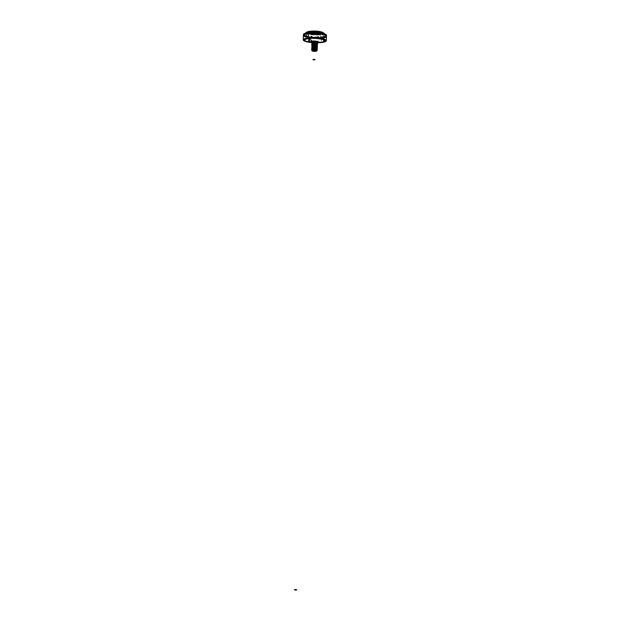 <?xml version="1.0" encoding="UTF-8"?>
<svg xmlns="http://www.w3.org/2000/svg" width="621" height="621" viewBox="0 0 621 621"><rect width="100%" height="100%" fill="white"/><g stroke="black" fill="none" stroke-linecap="round" stroke-linejoin="round"><path stroke-width="0.47" stroke-dasharray="3.1 2.33" d="M316.865 42.833L316.469 42.849L316.865 42.81M314.218 32.176L313.784 32.711L315.856 32.719L315.841 33.115L313.589 32.789L314.218 32.176L316.462 32.89L315.841 33.115L316.656 32.509L313.776 32.773L316.477 32.494L314.218 32.176L313.644 32.727L313.884 32.176L316.291 32.276L314.218 32.176M314.21 32.408L313.589 32.641L314.249 32.913L316.469 32.727L314.21 32.408M307.069 32.54L307.03 33.379L306.238 33.41L306.828 33.433L306.852 32.766L306.394 33.099L306.844 33.27L306.867 32.758L307.046 33.355L306.852 32.766L306.394 33.099A11.155 2.321 2 0 1 308.606 32.75L308.583 33.418A11.155 2.321 2 0 1 320.133 33.658A11.155 2.321 2 0 1 326.079 35.925A11.155 2.321 2 0 1 321.282 37.664L321.305 36.996A11.155 2.321 -178 0 0 323.51 36.655L323.51 36.732A11.155 2.321 -178 0 0 324.115 36.585L324.115 36.507A11.155 2.321 -178 0 0 326.072 35.405L326.072 35.482A11.155 2.321 -178 0 0 326.095 35.343A11.155 2.321 -178 0 0 326.095 35.273L326.095 35.195A11.155 2.321 -178 0 0 324.387 33.953L324.387 34.031A11.155 2.321 -178 0 0 323.813 33.845L323.82 33.759A11.155 2.321 -178 0 0 319.101 32.859L319.101 32.936A11.155 2.321 -178 0 0 318.154 32.835L318.154 32.758A11.155 2.321 -178 0 0 312.223 32.533L312.223 32.61A11.155 2.321 -178 0 0 311.268 32.641L311.268 32.556A11.155 2.321 -178 0 0 308.606 32.75A11.155 2.321 2 0 1 311.268 32.556L312.208 32.463L311.268 32.641A11.155 2.321 -178 0 1 312.223 32.61L312.223 32.533A11.155 2.321 2 0 1 318.154 32.758L318.154 32.835A11.155 2.321 -178 0 1 319.101 32.936L317.936 32.975L319.101 32.859A11.155 2.321 2 0 1 323.82 33.759L323.362 33.387L323.223 34.039L324.387 34.031A11.155 2.321 -178 0 0 323.813 33.845L323.362 33.387L323.13 33.969L323.161 33.154M323.13 33.969L324.387 33.953A11.155 2.321 2 0 1 325.683 34.605A11.155 2.321 2 0 1 326.095 35.195L325.047 34.442L326.072 35.405A11.155 2.321 2 0 1 324.115 36.507L322.99 35.599L323.51 36.655A11.155 2.321 2 0 1 321.305 36.996L319.862 34.497A8.492 1.77 -178 0 0 323.199 32.672L319.699 34.341L323.184 33.208M323.215 33.13L321.562 31.966M319.613 34.869A8.081 1.684 2 0 1 311.237 34.698A8.081 1.684 2 0 1 306.929 33.053A8.081 1.684 2 0 1 310.407 31.795L310.422 31.244A8.081 1.684 -178 0 0 306.953 32.494A8.081 1.684 -178 0 0 311.253 34.139A8.081 1.684 -178 0 0 319.629 34.318L319.613 34.869L321.802 34.473L322.959 33.899L322.904 33.239L317.222 31.787L309.778 31.873L306.929 33.092L308.854 34.217L312.798 34.877L318.938 34.931L319.613 34.869L319.629 34.318A8.081 1.684 -178 0 0 323.106 33.06A8.081 1.684 -178 0 0 318.798 31.415A8.081 1.684 -178 0 0 310.422 31.244L310.407 31.795A8.081 1.684 2 0 1 318.783 31.966A8.081 1.684 2 0 1 323.083 33.612A8.081 1.684 2 0 1 319.613 34.869M304.492 33.891L304.888 34.574L304.919 33.674L304.492 33.891M304.895 33.728L303.832 34.349A11.155 2.321 2 0 1 304.267 33.86A11.155 2.321 2 0 1 305.788 33.247L306.254 32.905L305.788 33.247A11.155 2.321 -178 0 0 303.832 34.349L303.832 34.427A11.155 2.321 -178 0 0 303.809 34.636L304.701 33.914L304.375 34.66L304.888 34.574L303.832 34.427A11.155 2.321 -178 0 0 303.809 34.566A11.155 2.321 -178 0 0 303.809 34.636L304.399 34.147L304.375 34.66L303.809 34.559L304.919 33.674L304.888 34.574M312.41 32.222L312.386 32.727L312.41 32.222M306.238 33.41L305.788 33.324L306.238 33.41M307.03 33.332L306.394 33.177A11.155 2.321 -178 0 0 305.788 33.324L305.788 33.324A11.155 2.321 -178 0 1 306.394 33.177L306.394 33.099A11.155 2.321 -178 0 1 308.606 32.75A11.186 2.329 -178 0 0 304.018 34.993A11.186 2.329 -178 0 0 321.321 37.004L321.305 37.027A11.155 2.321 2 0 1 304.042 35.024A11.155 2.321 2 0 1 308.598 32.781L308.598 32.781A11.155 2.321 -178 0 0 303.809 34.52A11.155 2.321 -178 0 0 309.747 36.786A11.155 2.321 -178 0 0 321.305 37.027L321.274 37.865A11.155 2.321 2 0 1 309.716 37.625A11.155 2.321 2 0 1 303.778 35.358A11.155 2.321 2 0 1 308.575 33.619L308.598 32.781L308.575 33.619A11.155 2.321 2 0 1 320.125 33.86A11.155 2.321 2 0 1 326.072 36.134A11.155 2.321 2 0 1 321.274 37.865L321.305 37.027A11.155 2.321 -178 0 0 326.103 35.296L325.055 34.434L326.072 35.482L325.52 34.955L325.024 35.358L326.072 35.482A11.155 2.321 -178 0 0 326.095 35.273A11.155 2.321 -178 0 0 320.157 33.029A11.155 2.321 -178 0 0 308.598 32.781A11.155 2.321 2 0 1 321.181 33.185A11.155 2.321 2 0 1 325.823 35.785A11.155 2.321 2 0 1 321.305 37.027L321.321 37.004A11.186 2.329 -178 0 0 325.862 35.754A11.186 2.329 -178 0 0 321.204 33.154A11.186 2.329 -178 0 0 308.583 32.75L320.056 32.975L324.139 33.852L326.134 35.211L325.357 36.08L322.19 36.895L311.889 37.019L306.432 36.103L304.026 35.001L303.809 34.318L305.004 33.48L308.583 32.75L308.583 33.418A11.155 2.321 2 0 0 303.785 35.149A11.155 2.321 2 0 0 309.724 37.423A11.155 2.321 2 0 0 321.282 37.664L321.305 36.996A11.155 2.321 2 0 1 318.643 37.19L317.882 36.165L317.494 37.151L318.472 37.151L318.488 36.647L317.68 37.299A11.155 2.321 -178 0 0 318.635 37.276L317.882 36.165L317.68 37.221A11.155 2.321 2 0 1 311.75 36.996L311.664 35.933L310.803 36.973L311.012 36.36L310.989 36.864L311.936 36.965L311.959 36.46L311.959 36.95L310.803 36.973A11.155 2.321 -178 0 0 311.75 37.074L311.664 35.933L310.81 36.895A11.155 2.321 2 0 1 306.091 35.987L306.712 34.978L305.516 35.878L305.998 35.319L305.982 35.824L306.766 35.94L306.572 35.506L306.758 35.956L305.516 35.878A11.155 2.321 -178 0 0 306.083 36.065L306.712 34.978L305.516 35.801A11.155 2.321 2 0 1 303.809 34.559A11.155 2.321 -178 0 0 305.516 35.801L305.516 35.878A11.155 2.321 -178 0 0 306.083 36.065L306.091 35.987A11.155 2.321 -178 0 0 310.81 36.895L310.803 36.973A11.155 2.321 -178 0 0 311.75 37.074L311.75 36.996A11.155 2.321 -178 0 0 317.68 37.221L317.68 37.299A11.155 2.321 -178 0 0 318.635 37.276L318.643 37.19A11.155 2.321 -178 0 0 321.305 36.996L319.862 34.497L311.292 34.341L306.883 32.106A8.492 1.77 -178 0 0 306.557 32.711A8.492 1.77 -178 0 0 311.346 34.349A8.492 1.77 -178 0 0 319.862 34.497L323.192 33.192L321.267 31.881M323.075 36.134L323.51 36.732L323.075 36.134L322.858 36.554L323.665 36.499L323.681 35.987L322.99 35.599L323.075 36.134M322.897 35.676L322.866 36.569L323.51 36.732A11.155 2.321 -178 0 0 324.115 36.585L322.858 36.546M324.115 36.507L323.681 35.987L324.115 36.507M319.473 34.823L310.764 34.566L307.822 33.744L307.201 32.936L311.882 31.725L319.248 32.098L322.842 33.565L321.981 34.31L319.473 34.823M311.043 31.151L309.724 31.298M309.134 31.392L306.859 32.37L308.784 33.674L313.566 34.411L319.699 34.341C316.78 34.784 312.976 34.512 308.295 33.526C306.223 32.253 306.914 31.485 310.36 31.221M316.485 31.143L314.086 31.05M319.629 34.318L311.346 34.155L307.969 33.363L306.976 32.377L311.098 31.174L318.713 31.399L321.662 32.044L323.106 33.022L322.214 33.79L319.629 34.318M306.766 35.94L306.79 35.063M311.983 36.375L311.967 36.934M317.494 37.151L317.517 36.585M325.016 35.335L325.055 34.481M310.446 31.329L310.43 31.694A8.042 1.677 2 0 1 318.767 31.865A8.042 1.677 2 0 1 323.044 33.503A8.042 1.677 2 0 1 319.59 34.753L319.605 34.388A8.042 1.677 -178 0 0 323.06 33.138A8.042 1.677 -178 0 0 318.775 31.5A8.042 1.677 -178 0 0 310.446 31.329L307.869 31.857L306.991 32.618L310.679 34.124L318.224 34.504L321.779 33.992L323.036 33.262L322.043 32.276L319.373 31.593L310.446 31.329A8.042 1.677 -178 0 0 306.991 32.579A8.042 1.677 -178 0 0 311.268 34.217A8.042 1.677 -178 0 0 319.605 34.388L319.59 34.753A8.042 1.677 2 0 1 311.261 34.574A8.042 1.677 2 0 1 306.976 32.944A8.042 1.677 2 0 1 310.43 31.694L310.446 31.329M316.632 33.394L312.2 32.773L316.058 32.346L317.789 32.828L316.632 33.394M315.895 33.293L313.481 32.944L314.148 32.711L314.164 32.152L313.504 32.393L315.91 32.742L315.895 33.293L315.91 32.742L313.527 32.339L316.299 32.308L315.91 32.742L316.57 32.502L314.164 32.152L314.148 32.711L316.555 33.053L315.895 33.293M316.819 33.363L316.648 32.983A2.826 0.59 -178 0 0 317.805 32.416A2.826 0.59 -178 0 0 313.426 31.912L313.232 32.16A3.152 0.66 2 0 1 318.107 32.734A3.152 0.66 2 0 1 316.819 33.363A3.152 0.66 -178 0 0 318.177 32.874A3.152 0.66 -178 0 0 316.5 32.23A3.152 0.66 -178 0 0 313.232 32.16L313.232 32.261A3.152 0.66 2 0 1 316.493 32.323A3.152 0.66 2 0 1 318.177 32.967A3.152 0.66 2 0 1 316.819 33.456L316.819 33.456A3.152 0.66 2 0 1 313.551 33.387A3.152 0.66 2 0 1 311.874 32.75A3.152 0.66 2 0 1 313.232 32.261L313.232 32.16A3.152 0.66 -178 0 0 311.874 32.657A3.152 0.66 -178 0 0 313.558 33.293A3.152 0.66 -178 0 0 316.819 33.363A3.152 0.66 2 0 1 313.263 33.247A3.152 0.66 2 0 1 311.952 32.517A3.152 0.66 2 0 1 313.232 32.16L313.426 31.912A2.826 0.59 -178 0 0 312.278 32.222A2.826 0.59 -178 0 0 313.458 32.882A2.826 0.59 -178 0 0 316.648 32.983L316.819 33.363M316.648 32.983L317.867 32.533L316.33 31.966L312.223 32.308L316.648 32.983M312.2 42.733L316.299 43.059L316.236 44.797A2.826 0.59 2 0 1 314.661 44.852A2.826 0.59 -178 0 0 316.236 44.797A2.826 0.59 -178 0 0 316.803 44.704A2.826 0.59 -178 0 0 317.106 44.627A2.826 0.59 -178 0 0 317.455 44.355A2.826 0.59 2 0 1 317.106 44.619A2.826 0.59 2 0 1 316.803 44.704A2.826 0.59 2 0 1 316.236 44.797L316.594 42.67L311.905 42.321M317.347 44.821A2.826 0.59 2 0 1 317.215 44.891A2.826 0.59 2 0 1 316.229 45.108A2.826 0.59 -178 0 0 317.215 44.891A2.826 0.59 -178 0 0 317.347 44.821M317.145 44.642A2.67 0.559 2 0 1 317.238 44.906A2.67 0.559 2 0 1 317.207 44.937A2.67 0.559 2 0 1 316.128 45.24L316.128 45.24A2.67 0.559 2 0 1 311.998 44.759A2.67 0.559 2 0 1 312.091 44.464M311.874 44.627A2.826 0.59 -178 0 0 311.998 44.712A2.826 0.59 -178 0 0 312.681 44.937A2.826 0.59 2 0 1 311.998 44.712A2.826 0.59 2 0 1 311.874 44.627M312.736 44.953A2.826 0.59 -178 0 0 316.229 45.108A2.826 0.59 2 0 1 312.736 44.953M311.796 44.161A2.826 0.59 -178 0 0 312.122 44.448A2.826 0.59 -178 0 0 312.425 44.549A2.826 0.59 -178 0 0 313.846 44.797A2.826 0.59 2 0 1 312.425 44.549A2.826 0.59 2 0 1 312.13 44.448A2.826 0.59 2 0 1 311.796 44.161M314.11 44.821A2.826 0.59 -178 0 0 314.544 44.844A2.826 0.59 2 0 1 314.11 44.821M311.889 45.201L314.373 45.838L317.277 45.418M315.903 45.822L316.337 45.768M316.508 45.069L316.834 45.496L315.305 45.775L312.254 45.217L316.508 45.069M316.159 45.76A2.748 0.574 -178 0 0 317.269 45.449A2.748 0.574 -178 0 0 317.277 45.449A2.748 0.574 2 0 1 316.159 45.76L316.159 45.76A2.748 0.574 2 0 1 311.897 45.255A2.748 0.574 -178 0 0 311.905 45.263A2.748 0.574 -178 0 0 316.159 45.76L316.159 45.76M317.222 45.496L317.269 45.449A2.701 0.559 2 0 1 317.222 45.496A2.701 0.559 2 0 1 316.221 45.791A2.701 0.559 2 0 1 316.128 45.799A2.701 0.559 2 0 1 316.105 45.799A2.701 0.559 2 0 1 311.952 45.31A2.701 0.559 2 0 1 311.905 45.248L311.874 45.364A2.717 0.567 2 0 1 311.874 45.341L311.874 45.325A2.717 0.567 -178 0 0 311.874 45.364L311.827 46.629L311.882 45.38A2.717 0.567 -178 0 0 311.889 45.403L311.897 46.754A2.67 0.559 2 0 1 311.889 46.746L311.928 45.294L311.882 46.715A2.67 0.559 2 0 1 311.882 46.715L311.936 45.465L311.874 46.707A2.678 0.559 -178 0 0 312.34 47.049A2.678 0.559 -178 0 0 315.235 47.367A2.678 0.559 -178 0 0 315.406 47.359M311.889 45.046A2.748 0.574 -178 0 0 315.716 45.605A2.732 0.567 2 0 1 312.355 45.294A2.732 0.567 2 0 1 311.866 44.953A2.732 0.567 2 0 1 313.791 44.479A2.732 0.567 2 0 1 316.842 44.797L316.842 44.797A2.732 0.567 2 0 1 317.331 45.139A2.732 0.567 2 0 1 316.097 45.574A2.732 0.567 2 0 1 315.949 45.589A2.732 0.567 2 0 1 315.747 45.605A2.748 0.574 -178 0 0 315.934 45.589A2.748 0.574 -178 0 0 316.089 45.581A2.748 0.574 -178 0 0 316.167 45.574L316.167 45.574A2.748 0.574 -178 0 0 317.3 45.24M311.866 44.953L311.874 44.891A2.732 0.567 -178 0 0 312.355 45.217L312.355 45.217A2.732 0.567 -178 0 0 315.716 45.527L315.926 45.512M315.81 45.519A2.732 0.567 -178 0 0 317.331 45.077L317.331 45.139M311.921 44.999L314.917 45.55L311.936 44.999M317.339 45.1A2.748 0.574 2 0 1 316.167 45.488A2.748 0.574 2 0 1 313.403 45.442A2.748 0.574 2 0 1 311.858 44.914L311.882 44.828M311.897 44.782A2.748 0.574 -178 0 0 311.905 44.79A2.748 0.574 -178 0 0 316.174 45.302L316.174 45.302A2.748 0.574 -178 0 0 317.308 44.976A2.748 0.574 -178 0 0 317.315 44.968M313.566 46.536C316.011 46.552 316.656 46.769 315.499 47.188L313.566 46.536M316.718 46.808A2.181 0.458 -178 0 0 316.33 46.567L316.679 47.025L315.406 47.32L312.355 46.808L316.33 46.676A2.181 0.458 2 0 1 316.663 46.847M315.678 47.297A2.181 0.458 2 0 1 315.6 47.305A2.181 0.458 2 0 1 315.522 47.312A2.181 0.458 2 0 1 315.313 47.328A2.181 0.458 2 0 1 315.251 47.328A2.181 0.458 2 0 1 312.743 47.072L312.743 46.963A2.181 0.458 -178 0 0 315.243 47.219A2.181 0.458 -178 0 0 315.352 47.212A2.181 0.458 -178 0 0 315.437 47.212A2.181 0.458 -178 0 0 316.71 46.878A2.181 0.458 2 0 1 316.718 46.94L316.663 47.01A2.181 0.458 2 0 1 315.685 47.297L314.994 47.336A2.67 0.559 2 0 1 314.8 47.336A2.67 0.559 2 0 1 314.614 47.328A2.67 0.559 2 0 1 314.428 47.32A2.67 0.559 2 0 1 314.242 47.312A2.67 0.559 2 0 1 314.063 47.305L311.928 46.831M315.406 47.32L315.041 47.266A2.717 0.567 -178 0 0 315.134 47.266L315.165 47.328A2.67 0.559 2 0 1 314.987 47.336L315.088 46.001A2.717 0.567 -178 0 0 315.181 46.001L315.227 47.258A2.717 0.567 -178 0 0 315.321 47.258L315.344 47.328A2.67 0.559 2 0 1 315.305 47.328L315.344 47.266M312.099 46.986L312.751 47.056A2.717 0.567 -178 0 0 312.821 47.072L312.899 47.087A2.717 0.567 -178 0 0 312.968 47.103L313.046 47.111A2.717 0.567 -178 0 0 313.131 47.126L316.547 46.901L313.333 46.505L312.518 46.792L313.194 47.204A2.67 0.559 2 0 1 313.038 47.18A2.67 0.559 2 0 1 312.883 47.149A2.67 0.559 2 0 1 312.743 47.118L314.079 47.32A2.67 0.559 2 0 1 313.877 47.289A2.67 0.559 2 0 1 313.698 47.266A2.67 0.559 2 0 1 313.527 47.25A2.67 0.559 2 0 1 313.357 47.227A2.67 0.559 2 0 1 313.194 47.204L313.209 47.142A2.717 0.567 -178 0 0 313.295 47.149L313.38 47.165A2.717 0.567 -178 0 0 313.465 47.173L313.551 47.188A2.717 0.567 -178 0 0 313.644 47.196L313.729 47.204A2.717 0.567 -178 0 0 313.822 47.212L313.916 47.219A2.717 0.567 -178 0 0 314.009 47.227L314.102 47.235A2.717 0.567 -178 0 0 314.195 47.243L314.288 47.243A2.717 0.567 -178 0 0 314.381 47.25L314.474 47.258A2.717 0.567 -178 0 0 314.568 47.258L314.668 47.258A2.717 0.567 -178 0 0 314.762 47.266L314.855 47.266A2.717 0.567 -178 0 0 314.948 47.266L315.026 46.272L314.987 47.336A2.67 0.559 -178 0 0 315.165 47.328L315.258 46.288L315.227 47.258A2.717 0.567 2 0 0 315.321 47.258L315.561 47.351A2.678 0.559 -178 0 0 315.592 47.351A2.678 0.559 -178 0 0 315.685 47.343A2.678 0.559 -178 0 0 315.779 47.336A2.678 0.559 -178 0 0 315.848 47.328A2.678 0.559 -178 0 0 315.988 47.32A2.678 0.559 -178 0 0 317.215 46.893A2.678 0.559 -178 0 0 317.052 46.699A2.67 0.559 2 0 0 317.028 46.653A2.67 0.559 2 0 0 316.982 46.629A2.67 0.559 2 0 0 316.912 46.598A2.678 0.559 -178 0 0 316.857 46.606A2.678 0.559 -178 0 0 316.842 46.598M312.705 46.334L312.681 47.041A2.717 0.567 2 0 1 312.611 47.025L312.658 45.76A2.717 0.567 -178 0 0 312.72 45.775L312.751 47.056A2.717 0.567 2 0 0 312.821 47.072L312.937 45.822A2.717 0.567 -178 0 0 313.015 45.838L313.046 47.111A2.717 0.567 2 0 0 313.131 47.126L313.256 45.876A2.717 0.567 -178 0 0 313.341 45.892L313.357 47.227L313.426 45.9A2.717 0.567 -178 0 0 313.512 45.907L313.551 47.188A2.717 0.567 2 0 0 313.644 47.196L313.776 45.938A2.717 0.567 -178 0 0 313.869 45.946L313.877 47.289L313.962 45.954A2.717 0.567 -178 0 0 314.047 45.962L314.063 47.305L314.148 45.97A2.717 0.567 -178 0 0 314.234 45.977L314.242 47.312L314.335 45.985A2.717 0.567 -178 0 0 314.428 45.985L314.428 47.32A2.67 0.559 -178 0 0 314.614 47.328L314.653 46.249L314.568 47.258A2.717 0.567 2 0 1 314.474 47.258L314.482 45.9L314.381 47.25A2.717 0.567 2 0 1 314.288 47.243L314.296 45.892L314.195 47.243A2.717 0.567 2 0 1 314.102 47.235L314.11 45.876L314.009 47.227A2.717 0.567 2 0 1 313.916 47.219L313.931 45.861A2.67 0.559 -178 0 0 314.11 45.876L314.047 45.962A2.717 0.567 2 0 1 313.962 45.954L313.822 47.212A2.717 0.567 2 0 1 313.729 47.204L313.752 45.845A2.67 0.559 -178 0 0 313.931 45.861L313.869 45.946A2.717 0.567 2 0 1 313.776 45.938L313.683 45.931A2.717 0.567 -178 0 1 313.597 45.923L313.574 45.83A2.67 0.559 -178 0 0 313.752 45.845L313.683 45.931A2.717 0.567 2 0 1 313.597 45.923L313.465 47.173A2.717 0.567 2 0 1 313.38 47.165L313.403 45.807L313.295 47.149A2.717 0.567 2 0 1 313.209 47.142L313.17 45.861A2.717 0.567 -178 0 1 313.093 45.853L312.968 47.103A2.717 0.567 2 0 1 312.899 47.087L312.868 45.807A2.717 0.567 -178 0 1 312.79 45.791L312.076 46.839A2.717 0.567 -178 0 0 312.285 46.932L312.316 47.002A2.67 0.559 2 0 1 312.099 46.909L312.122 45.581A2.717 0.567 -178 0 0 312.588 45.744A2.717 0.567 2 0 1 312.122 45.581L312.099 46.909A2.67 0.559 2 0 1 312.029 46.87L312.076 45.449L311.998 46.808A2.717 0.567 -178 0 0 312.037 46.823A2.717 0.567 2 0 1 311.998 46.808L312.045 45.543A2.717 0.567 -178 0 0 312.084 45.558L312.099 46.909L312.084 45.558A2.717 0.567 2 0 1 312.045 45.543L312.029 46.87A2.67 0.559 2 0 1 311.975 46.831L312.021 45.411L311.944 46.769A2.717 0.567 -178 0 0 311.967 46.785A2.717 0.567 2 0 1 311.944 46.769L311.983 45.504L311.975 46.831A2.67 0.559 2 0 1 311.928 46.792L311.889 46.73A2.717 0.567 -178 0 0 311.913 46.746L311.975 45.372L311.889 46.73A2.717 0.567 2 0 1 311.889 46.73L312.021 45.411L311.913 46.746A2.67 0.559 2 0 1 311.874 46.676L311.905 45.426L311.843 46.668A2.67 0.559 -178 0 0 311.874 46.676L311.975 45.372L311.928 46.792A2.67 0.559 2 0 1 311.897 46.754L311.858 46.684A2.717 0.567 -178 0 0 311.874 46.707L311.944 45.333L311.858 46.684A2.717 0.567 2 0 1 311.858 46.684L311.874 45.341L311.874 46.676A2.67 0.559 2 0 1 311.874 46.66L311.889 45.403A2.717 0.567 -178 0 0 311.921 45.442A2.717 0.567 -178 0 0 311.959 45.48A2.717 0.567 -178 0 0 312.014 45.519L312.029 46.87L312.076 45.449A2.67 0.559 -178 0 0 312.146 45.488A2.67 0.559 -178 0 0 312.658 45.667L312.542 47.01A2.717 0.567 2 0 1 312.285 46.932A2.717 0.567 -178 0 0 312.542 47.01L312.611 47.087A2.67 0.559 2 0 1 312.316 47.002L312.285 46.932A2.717 0.567 2 0 1 312.076 46.847L315.709 47.297A2.67 0.559 2 0 1 315.6 47.312L317.106 46.823L315.243 46.303L312.51 46.396L311.959 46.668L312.278 46.986M316.33 46.567A2.181 0.458 -178 0 0 313.892 46.311A2.181 0.458 -178 0 0 312.355 46.691A2.181 0.458 -178 0 0 312.743 46.963L312.743 47.072A2.181 0.458 2 0 1 312.355 46.8A2.181 0.458 2 0 1 313.892 46.42A2.181 0.458 2 0 1 316.33 46.676L316.33 46.567M315.165 59.569C315.406 59.973 314.692 60.051 313.015 59.81M315.491 51.093L312.72 51.038M313.007 51.248L315.561 51.318A2.049 0.427 2 0 1 312.798 51.147A2.049 0.427 2 0 1 312.425 50.984A2.049 0.427 -178 0 0 312.798 51.147A2.049 0.427 -178 0 0 315.561 51.318A2.049 0.427 -178 0 0 315.973 51.256A2.049 0.427 -178 0 0 316.353 51.124A2.399 0.497 2 0 1 315.763 51.209L313.52 51.194L315.957 50.992M315.398 50.697L312.627 50.806M312.642 50.837L316.469 50.906M312.821 50.906L313.388 51.201L312.821 51.093M315.515 50.712L316.167 51.023M316.33 51.147L313.52 51.132M315.468 51.17L316.143 50.961M315.98 51.194L313.527 51.069M312.301 50.93L315.934 51.093M313.279 51.085L313.139 50.456L313.543 50.945M312.844 50.992L313.395 51.132M317.16 48.322A2.678 0.559 2 0 1 316.011 48.702A2.678 0.559 2 0 1 312.293 48.438L312.293 47.685A2.678 0.559 -178 0 0 312.316 47.724L312.316 47.825A2.678 0.559 -178 0 0 312.347 47.833L312.355 47.794A2.678 0.559 2 0 1 312.316 47.786L312.316 47.786A2.678 0.559 2 0 1 312.285 47.77L312.293 48.438A2.678 0.559 2 0 1 311.82 48.135A2.678 0.559 -178 0 0 311.874 48.221L314.536 48.78L317.114 48.415A2.678 0.559 -178 0 0 317.16 48.322M317.036 46.684A2.678 0.559 -178 0 0 316.982 46.66L317.028 47.087L315.569 47.328A2.67 0.559 2 0 1 315.522 47.32L315.584 47.25A2.717 0.567 -178 0 0 315.67 47.243L315.763 47.235A2.717 0.567 -178 0 0 315.841 47.235L315.926 47.227A2.717 0.567 -178 0 0 316.004 47.219L316.081 47.212A2.717 0.567 -178 0 0 316.159 47.196L316.236 47.188A2.717 0.567 -178 0 0 316.306 47.18L316.384 47.165A2.717 0.567 -178 0 0 316.446 47.157L316.516 47.142A2.717 0.567 -178 0 0 316.578 47.134L316.64 47.118A2.717 0.567 -178 0 0 316.694 47.103L316.687 47.173A2.67 0.559 2 0 1 316.57 47.196A2.67 0.559 2 0 1 316.446 47.219A2.67 0.559 2 0 1 316.306 47.243A2.67 0.559 2 0 1 316.167 47.266A2.67 0.559 2 0 1 316.019 47.281A2.67 0.559 2 0 1 315.856 47.297A2.678 0.559 2 0 1 315.879 47.305L315.872 47.475M316.772 46.862L316.749 47.064A2.717 0.567 -178 0 0 316.811 47.08L316.788 47.142A2.67 0.559 2 0 1 316.687 47.173L316.757 47.095A2.717 0.567 2 0 0 316.811 47.08L316.857 47.064A2.717 0.567 -178 0 0 316.904 47.049L316.881 47.111A2.67 0.559 2 0 1 316.788 47.142L316.842 45.721A2.67 0.559 -178 0 0 316.935 45.69L316.951 45.783A2.717 0.567 2 0 1 316.904 45.799A2.717 0.567 -178 0 0 316.951 45.783L316.951 47.033A2.717 0.567 -178 0 0 316.997 47.017L316.966 47.08A2.67 0.559 2 0 1 316.881 47.111L316.997 45.768A2.717 0.567 -178 0 0 317.036 45.752L317.036 47.002A2.717 0.567 -178 0 0 317.067 46.979L317.036 47.049A2.67 0.559 2 0 1 316.966 47.08L317.013 45.659A2.67 0.559 -178 0 0 317.09 45.628A2.67 0.559 -178 0 0 317.253 45.411M317.168 47.786L317.168 47.778A2.678 0.559 -178 0 0 317.168 47.786L317.215 46.893M314.055 48.159L314.451 48.065L314.055 48.151M312.689 48.05A2.678 0.559 -178 0 0 312.86 48.081L312.868 47.77A2.678 0.559 2 0 1 312.697 47.732L312.697 47.77A2.678 0.559 -178 0 0 312.829 47.801L312.821 47.887A2.678 0.559 2 0 1 312.712 47.864L312.712 47.91A2.678 0.559 -178 0 0 312.821 47.933L312.813 48.034A2.678 0.559 2 0 1 312.689 48.003L312.689 48.05A2.663 0.551 2 0 1 312.619 48.027L312.611 48.027A2.678 0.559 -178 0 0 312.65 48.034L312.658 47.724A2.678 0.559 2 0 1 312.619 47.716L312.518 47.685A2.678 0.559 2 0 1 312.487 47.677L312.472 47.996A2.678 0.559 -178 0 0 312.51 48.003L312.518 48.003A2.663 0.551 2 0 1 312.487 47.996L312.495 47.677A2.663 0.551 -178 0 0 312.534 47.685A2.678 0.559 2 0 1 312.487 47.677A2.663 0.551 -178 0 0 312.534 47.685L312.635 47.708A2.663 0.551 -178 0 0 312.673 47.724L312.658 48.034M311.82 48.081A2.678 0.559 -178 0 0 312.293 48.407A2.678 0.559 2 0 1 311.82 48.081A2.678 0.559 2 0 1 311.82 48.065M311.967 47.142L311.998 47.18A2.663 0.551 2 0 0 311.975 47.235L311.897 47.382A2.663 0.551 -178 0 0 311.928 47.429L311.921 47.421A2.663 0.551 -178 0 0 311.959 47.444L311.944 47.763A2.678 0.559 -178 0 0 312.021 47.825L312.053 47.84A2.678 0.559 -178 0 0 312.076 47.848L312.091 47.848A2.663 0.551 2 0 1 312.068 47.84L312.084 47.522A2.663 0.551 -178 0 0 312.099 47.538L312.169 47.561A2.663 0.551 -178 0 0 312.192 47.576L312.177 47.576A2.678 0.559 2 0 1 312.153 47.561L312.169 47.561A2.663 0.551 -178 0 0 312.192 47.576L312.138 47.879A2.678 0.559 -178 0 0 312.169 47.895A2.663 0.551 2 0 1 312.153 47.879L312.177 47.576A2.678 0.559 2 0 1 312.153 47.561L312.084 47.538A2.678 0.559 2 0 1 312.068 47.522A2.678 0.559 2 0 1 311.959 47.46L311.998 47.274A2.663 0.551 -178 0 0 311.983 47.281M311.921 47.483L311.905 47.483A2.678 0.559 -178 0 0 311.928 47.475L311.921 47.569A2.678 0.559 2 0 1 311.889 47.538L311.889 47.576A2.663 0.551 -178 0 0 311.936 47.607A2.663 0.551 2 0 1 311.905 47.576L311.889 47.538A2.663 0.551 -178 0 0 311.936 47.569L311.921 47.569A2.678 0.559 2 0 1 311.905 47.553A2.663 0.551 -178 0 0 311.936 47.569L311.944 47.475A2.663 0.551 2 0 1 311.905 47.444L311.897 47.421A2.678 0.559 -178 0 0 311.905 47.46L311.959 47.507A2.678 0.559 -178 0 0 312.014 47.538L312.006 47.631A2.678 0.559 2 0 1 311.959 47.6L311.959 47.638A2.678 0.559 -178 0 0 312.006 47.67L312.006 47.77A2.678 0.559 2 0 1 311.952 47.732L311.952 47.778A2.663 0.551 2 0 1 311.897 47.716A2.663 0.551 2 0 1 311.874 47.693L311.882 47.561A2.663 0.551 2 0 1 311.866 47.545L311.874 47.499A2.663 0.551 -178 0 0 311.882 47.514L311.882 47.413A2.663 0.551 2 0 1 311.874 47.398L311.866 47.351A2.663 0.551 -178 0 0 311.882 47.367L311.944 47.196M311.944 47.444A2.678 0.559 2 0 1 311.889 47.398L311.882 47.701A2.678 0.559 -178 0 0 311.928 47.763L311.913 47.367M315.763 47.825L316.943 48.384L315.095 48.748L312.495 48.469L312.239 47.926A2.663 0.551 2 0 1 312.223 47.91L313.209 47.739M315.088 47.343L315.794 47.312A2.67 0.559 -178 0 0 315.856 47.297L315.841 47.235A2.717 0.567 2 0 1 315.763 47.235L315.716 45.977A2.717 0.567 -178 0 1 315.631 45.985L315.499 47.25A2.717 0.567 2 0 1 315.414 47.258L315.398 45.907L315.274 47.343A2.678 0.559 2 0 1 315.383 47.382L315.383 47.406M315.6 47.351L315.103 47.367M315.243 47.336L315.305 47.297A2.67 0.559 -178 0 0 315.344 47.328L315.398 45.907L315.344 47.328A2.67 0.559 -178 0 0 315.515 47.32A2.67 0.559 2 0 1 315.344 47.328L315.452 45.993A2.717 0.567 -178 0 0 315.546 45.985L315.522 47.32A2.67 0.559 -178 0 0 315.592 47.312L315.569 47.328A2.67 0.559 -178 0 0 315.685 47.312L315.802 45.977A2.717 0.567 -178 0 0 315.887 45.97L315.973 45.962A2.717 0.567 -178 0 0 316.05 45.954L316.081 47.212A2.717 0.567 2 0 0 316.159 47.196L316.283 45.923A2.717 0.567 -178 0 0 316.353 45.915L316.306 47.243L316.423 45.907A2.717 0.567 -178 0 0 316.493 45.892L316.446 47.219L316.563 45.884A2.717 0.567 -178 0 0 316.625 45.869L316.617 45.775A2.67 0.559 -178 0 0 316.733 45.752L316.741 45.845A2.717 0.567 2 0 1 316.687 45.853A2.717 0.567 -178 0 0 316.741 45.845L316.757 47.095M311.858 48.089L311.866 48.197A2.678 0.559 -178 0 0 312.293 48.438A2.678 0.559 -178 0 0 316.011 48.702A2.639 0.551 2 0 1 311.905 48.252A2.639 0.551 2 0 1 311.851 48.104A2.647 0.551 -178 0 0 311.936 48.329L314.436 48.818L317.114 48.415A2.678 0.559 -178 0 1 316.011 48.702L316.004 48.717A2.639 0.551 2 0 0 317.067 48.43L317.098 48.399M312.34 47.049L312.316 47.638M315.763 47.281L315.794 47.297A2.67 0.559 2 0 0 315.856 47.297L315.973 45.962L315.926 47.227A2.717 0.567 2 0 0 316.004 47.219L316.128 45.946A2.717 0.567 -178 0 0 316.205 45.938L316.236 47.188A2.717 0.567 2 0 0 316.306 47.18L316.361 45.822L316.384 47.165A2.717 0.567 2 0 0 316.446 47.157L316.493 45.799L316.516 47.142A2.717 0.567 2 0 0 316.578 47.134L316.617 45.775L316.64 47.118A2.717 0.567 2 0 0 316.694 47.103L316.803 45.83A2.717 0.567 -178 0 0 316.85 45.814L316.857 47.064A2.717 0.567 2 0 0 316.904 47.049L316.687 47.173A2.67 0.559 -178 0 0 316.788 47.142A2.67 0.559 -178 0 0 316.881 47.111L316.935 45.69L316.881 47.111A2.67 0.559 -178 0 0 316.966 47.08L317.013 45.659L316.966 47.08A2.67 0.559 -178 0 0 317.036 47.049L317.106 46.963A2.717 0.567 -178 0 0 317.23 46.854A2.717 0.567 -178 0 0 317.137 46.614A2.717 0.567 -178 0 0 317.083 46.575A2.717 0.567 -178 0 0 317.075 46.575A2.717 0.567 2 0 1 317.083 46.575A2.717 0.567 2 0 1 317.129 46.606A2.717 0.567 2 0 1 317.253 46.785A2.717 0.567 2 0 1 317.106 46.963L317.114 45.721A2.717 0.567 2 0 1 317.075 45.737A2.717 0.567 -178 0 0 317.114 45.721L317.067 46.979A2.717 0.567 2 0 1 317.036 47.002L317.013 45.659L316.997 47.017A2.717 0.567 2 0 1 316.951 47.033L316.935 45.69L317.059 46.963L316.361 46.451M311.882 47.227L311.851 47.631A2.663 0.551 2 0 1 311.851 47.615L311.851 47.53M315.903 50.79L313.326 50.635L315.903 50.79M312.937 50.643L311.936 50.169L313.139 49.789L316.896 50.332L312.937 50.643M315.468 50.627L316.26 50.332L315.414 49.983L312.573 50.223L315.468 50.627L316.26 50.34L312.573 50.208L315.468 50.627M315.848 51.287A1.879 0.388 2 0 1 315.46 51.349L312.844 51.116L315.46 51.349A1.879 0.388 2 0 1 312.914 51.186M312.58 50.829L313.341 50.611L312.58 50.829M316.353 51.124A2.049 0.427 2 0 1 315.973 51.256A2.049 0.427 2 0 1 315.561 51.318L315.817 51.326M315.965 51.256L312.844 51.124M315.709 51.349A1.987 0.411 2 0 1 315.522 51.372A1.987 0.411 2 0 1 313.054 51.256M313.24 50.13L313.24 50.13A2.049 0.427 -178 0 0 312.355 50.448A2.049 0.427 -178 0 0 313.45 50.868A2.049 0.427 -178 0 0 315.577 50.906A2.049 0.427 -178 0 0 316.462 50.588A2.049 0.427 -178 0 0 315.367 50.177A2.049 0.427 -178 0 0 313.24 50.13M311.796 49.657A2.686 0.559 -178 0 0 312.961 50.278A2.686 0.559 -178 0 0 315.957 50.363L312.976 50.278L311.789 49.664L315.15 50.34A2.647 0.551 2 0 1 311.882 49.843L311.82 49.781A2.717 0.567 -178 0 0 315.173 50.285L316.974 49.983L315.367 49.393L311.897 49.835L314.723 50.394L317.083 49.882L315.957 50.363A2.686 0.559 -178 0 0 317.067 49.843L317.098 49.882A2.717 0.567 2 0 1 315.973 50.402A2.717 0.567 2 0 1 312.914 50.309A2.717 0.567 2 0 1 311.781 49.672L311.851 49.618M316.896 50.65L311.967 50.503M316.019 50.185L312.456 50.301L314.824 50.775L316.229 50.573L316.019 50.185M311.719 49.789A2.717 0.567 -178 0 0 313.163 50.348A2.717 0.567 -178 0 0 315.973 50.402L315.965 50.829A2.717 0.567 -178 0 0 317.036 50.549A2.717 0.567 2 0 1 315.965 50.829L315.973 50.402A2.717 0.567 -178 0 0 317.145 49.983M312.021 50.317A2.399 0.497 -178 0 0 313.38 50.775A2.399 0.497 -178 0 0 315.779 50.821L315.779 50.899A2.399 0.497 -178 0 0 316.454 50.775A2.399 0.497 2 0 1 315.779 50.899L315.771 50.976A2.399 0.497 -178 0 0 316.454 50.852A2.399 0.497 2 0 1 315.771 50.976L315.771 51.054A2.399 0.497 2 0 0 316.803 50.681A2.67 0.559 2 0 1 315.934 50.868L315.965 50.829A2.717 0.567 2 0 1 311.781 50.363A2.717 0.567 -178 0 0 315.965 50.829L315.934 50.868A2.67 0.559 2 0 1 312.006 50.518A2.399 0.497 2 0 0 313.287 51A2.399 0.497 2 0 0 315.771 51.054L315.779 50.821A2.399 0.497 -178 0 0 316.803 50.487M317.284 46.047L317.269 46.202A2.717 0.567 -178 0 0 317.261 46.179L317.277 46.047A2.717 0.567 2 0 1 317.277 46.07L317.3 45.519A2.717 0.567 -178 0 1 317.145 45.698M311.882 45.286L311.882 46.637L311.928 45.217A2.67 0.559 -178 0 0 311.921 45.255A2.67 0.559 -178 0 0 311.928 45.294M312.588 45.744L312.611 47.087L312.588 45.744M315.321 47.196L315.359 45.993A2.717 0.567 -178 0 1 315.274 46.001L315.134 47.266A2.717 0.567 2 0 1 315.041 47.266L315.033 45.907L314.948 47.266A2.717 0.567 2 0 1 314.855 47.266L314.808 46.001A2.717 0.567 2 0 1 314.715 46.001L314.668 45.907A2.67 0.559 -178 0 0 314.847 45.907A2.67 0.559 -178 0 0 315.033 45.907L314.994 46.001A2.717 0.567 2 0 1 314.901 46.001L314.8 47.336L314.901 46.001A2.717 0.567 -178 0 0 314.994 46.001L314.987 47.336A2.67 0.559 -178 0 1 314.8 47.336L314.847 45.907L314.8 47.336A2.67 0.559 -178 0 1 314.614 47.328L314.7 46.249L314.668 47.258A2.717 0.567 2 0 0 314.762 47.266L314.808 46.001A2.717 0.567 -178 0 1 314.715 46.001L314.614 45.993A2.717 0.567 -178 0 1 314.521 45.993L314.428 47.32A2.67 0.559 -178 0 1 314.242 47.312A2.67 0.559 -178 0 1 314.063 47.305A2.67 0.559 -178 0 1 313.877 47.289A2.67 0.559 -178 0 1 313.698 47.266A2.67 0.559 -178 0 1 313.527 47.25A2.67 0.559 -178 0 1 313.357 47.227A2.67 0.559 -178 0 1 313.194 47.204A2.67 0.559 -178 0 1 313.038 47.18A2.67 0.559 -178 0 1 312.883 47.149A2.67 0.559 -178 0 1 312.743 47.118A2.67 0.559 2 0 1 312.611 47.087L312.611 47.025A2.717 0.567 -178 0 0 312.681 47.041L312.743 47.118A2.67 0.559 -178 0 1 312.611 47.087A2.67 0.559 -178 0 1 312.316 47.002A2.67 0.559 -178 0 1 312.099 46.909A2.67 0.559 -178 0 1 312.029 46.87A2.67 0.559 -178 0 1 311.975 46.831A2.67 0.559 -178 0 1 311.928 46.792A2.67 0.559 -178 0 1 311.897 46.754A2.67 0.559 -178 0 1 311.882 46.715L311.858 46.691A2.67 0.559 -178 0 0 311.882 46.715M315.305 47.328A2.67 0.559 2 0 1 315.251 47.328A2.67 0.559 2 0 1 315.165 47.328L315.204 46.288L315.165 47.328A2.67 0.559 -178 0 0 315.251 47.328A2.67 0.559 -178 0 0 315.305 47.328M317.083 46.691A2.67 0.559 2 0 1 317.176 46.932A2.67 0.559 2 0 1 317.036 47.049L316.912 46.598M316.764 46.847L316.803 45.83L316.764 46.847M316.112 46.396L316.128 45.946L316.112 46.396M315.74 45.884L315.693 47.312L315.74 45.884M315.856 47.297A2.67 0.559 -178 0 0 316.019 47.281A2.67 0.559 -178 0 0 316.167 47.266A2.67 0.559 -178 0 0 316.306 47.243A2.67 0.559 -178 0 0 316.446 47.219A2.67 0.559 -178 0 0 316.57 47.196A2.67 0.559 -178 0 0 316.687 47.173L315.584 47.25A2.717 0.567 2 0 0 315.67 47.243L315.716 45.977L315.693 47.312M315.584 47.25L315.615 46.327L315.584 47.25M313.551 47.188L313.589 46.249L313.551 47.188M313.574 45.83L313.558 46.241L313.574 45.83M311.874 46.676L311.921 45.255L311.874 46.676M311.952 45.193L311.905 46.598L311.952 45.193M311.983 45.17L311.936 46.567L311.983 45.17M312.029 45.147L311.983 46.528L312.029 45.147M312.091 45.069L312.037 46.49L312.091 45.069M312.161 45.092L312.107 46.459L312.161 45.092M312.239 45.007L312.192 46.428L312.239 45.007M312.332 45.038L312.285 46.396L312.332 45.038M312.441 44.945L312.394 46.365L312.441 44.945M312.557 44.984L312.51 46.342L312.557 44.984M312.681 44.96L312.635 46.319L312.681 44.96M311.897 48.058L311.936 48.329A2.647 0.551 -178 0 0 315.204 48.818A2.647 0.551 -178 0 0 316.857 48.585A2.647 0.551 -178 0 0 317.106 48.267M312.534 48.523L312.06 48.058L313.574 47.747L316.989 48.322L312.534 48.523M317.067 48.609L317.052 48.609A2.717 0.567 2 0 1 315.22 48.896L315.22 48.896A2.717 0.567 2 0 1 311.874 48.391A2.717 0.567 -178 0 0 315.22 48.896L315.204 49.292L315.22 48.896A2.717 0.567 -178 0 0 317.059 48.593A2.717 0.567 -178 0 0 317.199 48.422L317.152 49.812M317.02 49.991A2.647 0.551 2 0 1 315.15 50.34L315.173 50.285A2.717 0.567 -178 0 0 317.083 49.928L317.02 49.991A2.647 0.551 2 0 0 317.083 49.859L317.075 49.827M311.804 49.626L311.781 49.68A2.647 0.551 2 0 0 311.843 49.804A2.647 0.551 2 0 0 311.882 49.843L311.82 49.781A2.717 0.567 2 0 1 311.75 49.711A2.717 0.567 -178 0 0 311.781 49.742A2.717 0.567 -178 0 0 311.82 49.781A2.717 0.567 2 0 0 315.173 50.285L315.204 49.346L315.173 50.285A2.717 0.567 2 0 0 317.114 49.897A2.717 0.567 -178 0 0 317.114 49.897M316.904 49.719L314.381 50.317L311.99 49.533M317.323 47.173L316.873 47.243M317.432 46.854L317.013 46.847L317.432 46.854M317.393 47.111L316.982 47.033M317.121 49.144L317.106 48.717M317.347 49.183L316.927 49.16M317.409 48.896L316.982 48.896L317.409 48.896M315.779 50.899A2.399 0.497 2 0 1 312.347 50.627A2.399 0.497 -178 0 0 315.779 50.899M315.771 50.976A2.399 0.497 2 0 1 312.347 50.705A2.399 0.497 -178 0 0 315.771 50.976M312.34 50.604A2.104 0.435 2 0 1 312.301 50.526A2.104 0.435 2 0 1 313.209 50.2L313.209 50.122A2.104 0.435 -178 0 0 312.309 50.448A2.104 0.435 -178 0 0 313.426 50.875A2.104 0.435 -178 0 0 315.608 50.922L315.6 51A2.104 0.435 2 0 1 312.347 50.619M316.454 50.767A2.104 0.435 2 0 1 315.6 51L315.608 50.922A2.104 0.435 -178 0 0 316.508 50.596A2.104 0.435 -178 0 0 315.39 50.161A2.104 0.435 -178 0 0 313.209 50.122L313.209 50.2A2.104 0.435 2 0 1 315.383 50.247A2.104 0.435 2 0 1 316.508 50.674A2.104 0.435 2 0 1 316.469 50.751M316.803 50.759A2.399 0.497 2 0 1 315.771 51.132L315.771 51.054A2.399 0.497 -178 0 0 316.795 50.72M312.014 50.557A2.399 0.497 -178 0 0 313.372 51.015A2.399 0.497 -178 0 0 315.771 51.054L315.771 51.132A2.399 0.497 2 0 1 313.279 51.085A2.399 0.497 2 0 1 312.006 50.596M315.949 51.186L315.771 51.132A2.399 0.497 -178 0 0 316.795 50.798M312.301 50.697L313.256 51.038M312.006 50.635A2.399 0.497 -178 0 0 313.364 51.093A2.399 0.497 -178 0 0 315.771 51.132L315.763 51.209A2.399 0.497 2 0 1 312.402 50.969M323.72 38.021L323.906 39.371L323.72 38.021M323.432 40.707L323.619 42.057L323.432 40.707M311.067 41.064L311.253 42.445L311.067 41.064M303.708 38.603L303.894 39.961L303.708 38.603M311.532 36.724L311.719 38.075L311.532 36.724M321.492 38.261A11.558 2.406 2 0 1 318.278 38.479A11.558 2.406 -178 0 0 321.492 38.261L321.344 42.445A11.558 2.406 -178 0 0 323.456 42.127A11.558 2.406 -178 0 0 325.947 41.227A11.558 2.406 2 0 1 323.456 42.127A11.558 2.406 2 0 1 321.344 42.445L321.492 38.261A11.558 2.406 -178 0 0 326.46 36.46M326.087 35.824A11.318 2.36 2 0 1 325.955 36.709A11.318 2.36 2 0 1 321.368 37.974A11.318 2.36 -178 0 0 325.986 35.708M326.39 35.669A11.558 2.406 2 0 1 321.531 37.151L321.507 37.788A11.558 2.406 -178 0 0 326.196 36.492A11.558 2.406 -178 0 0 326.413 36.228A11.558 2.406 2 0 1 321.507 37.788L321.531 37.151A11.558 2.406 -178 0 0 326.499 35.358M303.925 33.852L303.483 34.535L304.034 35.242L307.83 36.515L315.15 37.276L321.492 37.058A11.473 2.391 -178 0 0 326.211 34.799M308.373 41.848L320.452 42.368A9.998 2.08 -178 0 0 321.034 42.29L320.467 42.36A1.615 0.908 -96.3 0 1 320.537 42.36A1.615 0.908 83.7 0 0 320.467 42.36L308.373 41.848A9.998 2.08 -178 0 0 320.452 42.368L317.176 42.81L320.452 42.368M319.52 42.5L309.871 42.158M317.51 42.771A4.331 0.9 2 0 1 317.424 42.779A4.331 0.9 2 0 1 317.176 42.81A1.615 0.908 83.7 0 0 317.176 42.81L317.16 42.81A1.615 0.908 -96.3 0 1 317.16 42.81A1.615 0.908 -96.3 0 1 316.927 42.787A1.615 0.908 83.7 0 0 317.16 42.81A4.331 0.9 2 0 1 311.936 42.585L311.641 42.585M317.758 42.647L311.734 42.469M312.06 42.647A2.826 0.59 -178 0 1 311.858 42.422L312.06 42.647A2.826 0.59 -178 0 0 316.299 43.059A2.826 0.59 -178 0 0 317.517 42.616L316.299 43.059L317.486 42.507L311.812 42.282M312.588 42.632L312.138 42.57M316.586 43.09L317.013 43.043M317.51 42.702L311.889 42.515M311.858 42.57L311.936 42.585A4.331 0.9 2 0 1 311.858 42.57L318.255 42.779M303.723 34.015A11.473 2.391 -178 0 0 308.621 36.655A11.473 2.391 -178 0 0 321.492 37.058L325.621 36.111L326.382 35.451L326.165 34.745M303.397 34.551A11.558 2.406 -178 0 0 309.561 36.903A11.558 2.406 -178 0 0 321.531 37.151A11.558 2.406 2 0 1 303.49 34.869M321.507 37.788A11.558 2.406 2 0 1 303.428 35.42A11.558 2.406 -178 0 0 303.622 35.708A11.558 2.406 -178 0 0 321.507 37.788M303.886 34.939A11.318 2.36 -178 0 0 308.598 37.57A11.318 2.36 -178 0 0 321.368 37.974A11.318 2.36 2 0 1 303.855 35.94A11.318 2.36 2 0 1 303.778 35.048M303.366 35.661A11.558 2.406 -178 0 0 311.385 38.238A11.558 2.406 -178 0 0 318.278 38.479A11.558 2.406 2 0 1 311.385 38.238A11.558 2.406 2 0 1 303.646 35.156M321.344 42.445A11.558 2.406 2 0 1 303.545 40.443A11.558 2.406 -178 0 0 321.344 42.445M317.51 42.802A11.395 2.375 2 0 1 311.851 42.608M309.118 42.042L319.831 42.476M313.597 32.401L313.589 32.789M316.477 32.494L316.462 32.89M326.095 35.343L326.079 35.925M325.683 34.605L324.954 34.039M306.929 33.053L306.953 32.494L306.929 33.053M312.433 32.145L312.41 32.758M317.96 32.346L317.936 32.975M323.083 33.612L323.106 33.06M304.267 33.86L305.035 33.34M303.809 34.566L303.785 35.149M313.481 32.944L313.504 32.393M316.555 33.053L316.57 32.502M316.236 51.023L316.26 50.34L316.236 51.023M312.573 50.208L312.549 50.899L312.573 50.208M316.446 51L316.462 50.588M312.355 50.448L312.34 50.86M317.253 46.785L317.277 46.21L317.253 46.785M323.634 38.052L323.588 39.395M323.347 40.738L323.308 41.933M310.981 41.095L310.935 42.438M303.622 38.642L303.576 39.985M311.439 36.755L311.393 38.098M303.778 35.358L303.809 34.52M311.789 42.212C310.958 42.181 315.026 43.043 316.524 42.663L317.595 42.414M312.518 43.028L312.084 42.965M326.072 36.134L326.103 35.296M311.843 36.771L311.796 38.114M304.026 38.649L303.98 39.992M311.385 41.11L311.338 42.453M323.751 40.745L323.712 41.817M324.038 38.067L323.991 39.41"/><path stroke-width="0.93" d="M323.937 33.581L324.387 33.953L323.937 33.581M323.199 33.231L323.82 33.759L323.215 33.13M318.154 32.758L318.371 32.199L319.101 32.859M311.268 32.556L312.045 31.958L312.223 32.533M310.19 31.26L308.699 32.665L310.19 31.26L323.199 32.672A8.492 1.77 -178 0 0 310.19 31.26L310.19 31.26A8.492 1.77 -178 0 0 306.883 32.106L310.19 31.26M321.562 31.966L310.36 31.221M305.788 33.247L306.953 32.525L306.394 33.099M311.447 32.253L312.41 32.222M312.425 32.106L312.41 32.758M317.983 32.432L318.93 32.533M306.254 32.905L306.852 32.766M309.724 31.298L309.134 31.392M321.267 31.881L316.485 31.143M314.086 31.05L311.043 31.151M310.422 31.244L311.098 31.174M312.091 44.464A2.67 0.559 2 0 1 313.093 44.223L313.015 43.718A2.826 0.59 2 0 1 315.949 43.78A2.826 0.59 2 0 1 317.455 44.355A2.826 0.59 -178 0 0 315.949 43.78A2.826 0.59 -178 0 0 313.015 43.718L313.007 44.037A2.826 0.59 2 0 1 315.934 44.099A2.826 0.59 2 0 1 317.44 44.673A2.826 0.59 2 0 1 317.347 44.821A2.826 0.59 -178 0 0 317.37 44.797A2.826 0.59 -178 0 0 316.198 44.138A2.826 0.59 -178 0 0 313.007 44.037L313.093 44.223A2.67 0.559 2 0 1 317.145 44.642M313.007 44.037A2.826 0.59 -178 0 0 311.851 44.603A2.826 0.59 -178 0 0 311.874 44.627A2.826 0.59 2 0 1 311.789 44.471A2.826 0.59 2 0 1 313.007 44.037M311.928 46.831L311.874 46.668A2.67 0.559 2 0 1 311.882 46.637L311.835 46.567A2.717 0.567 -178 0 0 311.827 46.591L311.874 45.302A2.717 0.567 -178 0 0 311.874 45.325A2.717 0.567 2 0 1 311.874 45.302L312.014 46.404A2.717 0.567 2 0 1 312.053 46.381L312.161 45.038A2.67 0.559 -178 0 0 312.091 45.069L312.06 45.139A2.717 0.567 2 0 1 312.091 45.123L312.177 46.334A2.717 0.567 2 0 1 312.223 46.319L312.34 44.976A2.67 0.559 -178 0 0 312.239 45.007L312.223 45.069A2.717 0.567 2 0 1 312.27 45.054L312.278 46.303A2.717 0.567 2 0 1 312.324 46.288L312.441 44.945L312.386 46.272A2.717 0.567 2 0 1 312.441 46.264L312.557 44.922A2.67 0.559 -178 0 0 312.441 44.945L312.425 45.015A2.717 0.567 2 0 1 312.487 44.999L312.503 46.249A2.717 0.567 2 0 1 312.565 46.233L312.681 44.96A2.826 0.59 -178 0 0 312.736 44.953A2.826 0.59 2 0 1 312.681 44.937L312.565 46.233A2.717 0.567 -178 0 0 312.503 46.249L312.441 46.264A2.717 0.567 -178 0 0 312.386 46.272L312.324 46.288A2.717 0.567 -178 0 0 312.278 46.303L312.223 46.319A2.717 0.567 -178 0 0 312.177 46.334L312.13 46.35A2.717 0.567 -178 0 0 312.091 46.365L312.053 46.381A2.717 0.567 -178 0 0 312.014 46.404L316.873 46.606A2.678 0.559 -178 0 0 316.85 46.598L317.447 46.932L317.284 46.567L316.85 47.243L317.416 47.064M311.905 42.321L312.813 41.413L313.015 43.718A2.826 0.59 -178 0 0 311.796 44.161A2.826 0.59 2 0 1 313.015 43.718L313.077 41.98L311.936 42.29M312.425 44.549L311.858 44.883A2.732 0.567 -178 0 0 311.874 44.891L312.425 44.549M312.51 44.991L313.263 44.836L313.24 46.148A2.717 0.567 2 0 1 313.326 46.148L313.434 44.805L313.411 46.14A2.717 0.567 2 0 1 313.496 46.133L313.605 44.797L313.582 46.133A2.717 0.567 2 0 1 313.675 46.125L313.784 44.79L313.76 46.125A2.717 0.567 2 0 1 313.853 46.117L313.962 44.79A2.826 0.59 2 0 1 313.846 44.797A2.826 0.59 -178 0 0 313.939 44.805A2.826 0.59 -178 0 0 314.11 44.821A2.826 0.59 2 0 1 313.97 44.805L313.853 46.117A2.717 0.567 -178 0 0 313.76 46.125L313.675 46.125A2.717 0.567 -178 0 0 313.582 46.133L313.496 46.133A2.717 0.567 -178 0 0 313.411 46.14L313.326 46.148A2.717 0.567 -178 0 0 313.24 46.148L313.155 46.156A2.717 0.567 -178 0 0 313.077 46.164L313 46.171A2.717 0.567 -178 0 0 312.922 46.179L312.844 46.195A2.717 0.567 -178 0 0 312.774 46.202L312.705 46.21A2.717 0.567 -178 0 0 312.635 46.226L312.635 46.319A2.67 0.559 2 0 1 312.767 46.296A2.67 0.559 2 0 1 312.906 46.272A2.67 0.559 2 0 1 313.062 46.257A2.67 0.559 2 0 1 313.217 46.241A2.67 0.559 2 0 1 313.388 46.233A2.67 0.559 2 0 1 313.558 46.218A2.67 0.559 2 0 1 313.729 46.21A2.67 0.559 2 0 1 313.908 46.21A2.67 0.559 2 0 1 314.094 46.21L314.04 46.117A2.717 0.567 -178 0 0 313.947 46.117L313.916 46.233A2.67 0.559 -178 0 0 313.729 46.21L313.737 46.233A2.67 0.559 -178 0 0 313.558 46.218L313.558 46.241A2.67 0.559 -178 0 0 313.388 46.233A2.67 0.559 -178 0 0 313.217 46.241A2.67 0.559 -178 0 0 313.062 46.257L313.077 46.28A2.67 0.559 -178 0 0 312.906 46.272A2.67 0.559 -178 0 0 312.767 46.296A2.67 0.559 -178 0 0 312.635 46.319A2.67 0.559 -178 0 0 312.51 46.342A2.67 0.559 2 0 1 312.635 46.319L312.611 44.976A2.717 0.567 -178 0 0 312.549 44.984L312.51 46.342A2.67 0.559 -178 0 0 312.394 46.365A2.67 0.559 2 0 1 312.51 46.342L312.487 44.999A2.717 0.567 -178 0 0 312.425 45.015L312.394 46.365A2.67 0.559 -178 0 0 312.285 46.396A2.67 0.559 2 0 1 312.394 46.365L312.371 45.023A2.717 0.567 -178 0 0 312.316 45.038L312.285 46.396A2.67 0.559 -178 0 0 312.192 46.428A2.67 0.559 2 0 1 312.285 46.396L312.27 45.054A2.717 0.567 -178 0 0 312.223 45.069L312.192 46.428A2.67 0.559 -178 0 0 312.107 46.459A2.67 0.559 2 0 1 312.192 46.428L312.161 45.038L312.107 46.459A2.67 0.559 -178 0 0 312.037 46.49L311.983 46.42A2.717 0.567 -178 0 0 311.952 46.435L311.921 46.451A2.717 0.567 -178 0 0 311.897 46.474L311.882 46.49A2.717 0.567 -178 0 0 311.866 46.513L312.053 46.513A2.67 0.559 2 0 1 312.107 46.459L312.091 45.123A2.717 0.567 -178 0 0 312.06 45.139L312.037 46.49A2.67 0.559 -178 0 0 311.983 46.528A2.67 0.559 2 0 1 312.037 46.49L312.029 45.108L311.983 46.528A2.67 0.559 -178 0 0 311.936 46.567A2.67 0.559 2 0 1 311.983 46.528L311.944 45.209A2.717 0.567 -178 0 0 311.905 45.248A2.701 0.559 2 0 1 313.054 44.774A2.701 0.559 2 0 1 316.811 45.038L316.85 44.984A2.748 0.574 -178 0 0 313.031 44.712L311.913 45.263A2.748 0.574 2 0 1 311.843 45.139A2.748 0.574 2 0 1 313.031 44.712A2.748 0.574 -178 0 0 311.897 45.255A2.717 0.567 -178 0 0 311.882 45.286L311.843 46.552A2.717 0.567 -178 0 0 311.843 46.552L311.882 46.637A2.67 0.559 2 0 1 311.905 46.598L311.882 46.637A2.67 0.559 -178 0 0 311.874 46.66L311.905 46.614A2.67 0.559 2 0 1 311.936 46.567A2.67 0.559 -178 0 0 311.905 46.598A2.67 0.559 -178 0 0 311.882 46.637L311.835 46.637A2.717 0.567 -178 0 0 311.843 46.668A2.717 0.567 2 0 1 311.835 46.645L311.827 46.606A2.717 0.567 -178 0 0 311.827 46.629L311.882 46.715M317.253 45.411A2.67 0.559 -178 0 0 317.238 45.372A2.67 0.559 -178 0 0 316.803 45.116A2.67 0.559 -178 0 0 314.7 44.797L314.7 46.133A2.717 0.567 2 0 1 317.075 46.575A2.717 0.567 -178 0 0 314.7 46.133L314.645 46.218A2.67 0.559 -178 0 0 314.459 46.21L314.459 44.859A2.717 0.567 -178 0 0 314.366 44.859L314.273 46.21L314.273 44.852A2.717 0.567 -178 0 0 314.179 44.852L314.094 46.21L314.086 44.852A2.717 0.567 -178 0 0 313.993 44.852L313.947 46.117A2.717 0.567 2 0 1 314.04 46.117L314.141 44.782L314.133 46.117A2.717 0.567 2 0 1 314.226 46.117L314.327 44.79A2.67 0.559 -178 0 0 314.141 44.782L314.179 44.852A2.717 0.567 2 0 1 314.273 44.852L314.319 46.117A2.717 0.567 2 0 1 314.412 46.125L314.513 44.79A2.67 0.559 -178 0 0 314.327 44.79L314.366 44.859A2.717 0.567 2 0 1 314.459 44.859L314.513 46.125A2.717 0.567 2 0 1 314.606 46.125L314.645 44.867A2.826 0.59 2 0 1 314.544 44.844A2.826 0.59 -178 0 0 314.661 44.852A2.717 0.567 -178 0 0 314.552 44.859L314.412 46.125A2.717 0.567 -178 0 0 314.319 46.117L314.226 46.117A2.717 0.567 -178 0 0 314.133 46.117L314.094 46.21A2.67 0.559 2 0 1 314.273 46.21A2.67 0.559 2 0 1 314.459 46.21A2.67 0.559 2 0 1 314.645 46.218L314.606 46.125A2.717 0.567 -178 0 0 314.513 46.125L314.467 46.233A2.67 0.559 -178 0 0 314.273 46.21L314.28 46.226A2.67 0.559 -178 0 0 314.094 46.21L314.094 46.226A2.67 0.559 -178 0 0 313.908 46.21L313.9 44.859A2.717 0.567 -178 0 0 313.807 44.859L313.729 46.21L313.714 44.859A2.717 0.567 -178 0 0 313.628 44.867L313.558 46.218L314.645 46.218A2.67 0.559 2 0 1 316.904 46.591M315.903 45.822L316.337 45.768M317.246 45.473L313.031 44.526A2.748 0.574 -178 0 0 311.851 44.953A2.748 0.574 -178 0 0 311.889 45.046M316.105 45.706L315.724 45.744A2.717 0.567 -178 0 0 315.709 45.744L315.716 45.504A2.717 0.567 2 0 1 315.872 45.527L315.872 45.558A2.717 0.567 -178 0 0 315.747 45.543L315.747 45.612A2.732 0.567 2 0 1 315.716 45.605A2.748 0.574 -178 0 0 315.747 45.605A2.717 0.567 2 0 1 315.848 45.628L315.856 45.651A2.732 0.567 -178 0 0 315.755 45.636L315.747 45.643A2.717 0.567 2 0 1 315.848 45.659A2.717 0.567 -178 0 0 315.747 45.643L315.903 45.768A2.717 0.567 -178 0 0 315.872 45.768L316.058 45.799A2.717 0.567 -178 0 0 316.027 45.791L316.004 45.721A2.717 0.567 -178 0 0 315.934 45.706A2.732 0.567 2 0 1 316.011 45.713L315.996 45.543A2.732 0.567 -178 0 0 315.965 45.535A2.717 0.567 2 0 1 315.965 45.543L316.105 45.706M312.759 44.922L314.777 44.805M312.557 46.365L313.558 46.241L313.543 44.867A2.717 0.567 -178 0 0 313.458 44.875L313.388 46.233L313.364 44.883A2.717 0.567 -178 0 0 313.287 44.891L313.217 46.241L313.201 44.891A2.717 0.567 -178 0 0 313.124 44.898L313.069 46.288L313.038 44.914A2.717 0.567 -178 0 0 312.968 44.922L312.906 46.272L312.891 44.929A2.717 0.567 -178 0 0 312.821 44.937L312.767 46.296L312.743 44.953A2.717 0.567 -178 0 0 312.681 44.96L312.635 46.226A2.717 0.567 2 0 1 312.705 46.21L312.813 44.875L312.774 46.202A2.717 0.567 2 0 1 312.844 46.195L312.961 44.852L312.922 46.179A2.717 0.567 2 0 1 313 46.171L313.108 44.836L313.077 46.164A2.717 0.567 2 0 1 313.155 46.156L313.201 44.891L314.094 44.79M317.3 45.24A2.748 0.574 -178 0 0 317.347 45.147A2.748 0.574 -178 0 0 315.879 44.58A2.748 0.574 -178 0 0 313.031 44.526L313.031 44.712A2.748 0.574 2 0 1 316.85 44.984A2.748 0.574 2 0 1 317.339 45.333A2.748 0.574 2 0 1 317.277 45.449A2.748 0.574 -178 0 0 316.85 44.984L316.811 45.038A2.701 0.559 2 0 1 317.269 45.434M317.315 44.968A2.748 0.574 -178 0 0 317.354 44.875A2.748 0.574 -178 0 0 315.887 44.316A2.748 0.574 -178 0 0 313.046 44.254L317.315 44.991L313.038 44.448A2.748 0.574 2 0 1 315.887 44.502A2.748 0.574 2 0 1 317.347 45.061L317.331 45.054A2.748 0.574 2 0 1 317.339 45.1L317.347 45.054A2.732 0.567 -178 0 0 317.331 45.061A2.732 0.567 -178 0 0 316.842 44.72L316.842 44.72A2.732 0.567 -178 0 0 313.799 44.394A2.732 0.567 -178 0 0 311.874 44.875L311.843 45.139M311.858 44.914A2.748 0.574 2 0 1 311.858 44.875A2.748 0.574 2 0 1 313.038 44.448L313.046 44.254A2.748 0.574 -178 0 0 311.858 44.681A2.748 0.574 -178 0 0 311.897 44.782L311.905 44.79M315.709 47.444L315.709 47.452A2.678 0.559 -178 0 0 315.685 47.444L315.693 47.444A2.686 0.559 2 0 1 315.716 47.452L315.779 47.343A2.678 0.559 -178 0 0 315.786 47.336L315.779 47.46A2.686 0.559 2 0 1 315.81 47.46L315.406 47.32M315.088 47.343L315.569 47.328A2.181 0.458 2 0 1 315.592 47.305L315.887 47.32A2.686 0.559 -178 0 0 315.856 47.297A2.678 0.559 -178 0 0 315.856 47.328L315.856 47.468A2.686 0.559 2 0 1 315.879 47.475L315.942 47.483A2.686 0.559 2 0 1 315.965 47.491L316.019 47.499A2.686 0.559 2 0 1 316.058 47.499L316.027 47.499A2.678 0.559 -178 0 1 316.042 47.507L316.058 47.375M296.652 589.709C296.892 590.113 296.178 590.191 294.501 589.95L296.652 589.709L294.501 589.95C294.253 589.546 294.967 589.469 296.652 589.709M314.079 59.864L313.015 59.81C312.767 59.406 313.481 59.329 315.165 59.569L314.079 59.864M313.543 50.945L315.546 51.186L313.527 51.069M315.934 51.093L315.39 50.759L316.112 51.116L314.311 51.458L312.689 50.829L315.375 50.705L312.844 51.124L315.623 51.372L312.829 50.969M312.86 51.132L315.934 50.821A1.879 0.388 2 0 1 316.221 50.976L316.205 50.961A1.879 0.388 2 0 1 315.848 51.287M312.844 50.992L315.375 50.705L315.965 51.163M316.128 51.101L315.74 50.767L316.112 51.116M313.52 51.132L315.468 51.17M315.507 50.736L316.136 50.992L315.81 51.248M313.395 51.132L315.491 51.093M312.844 51.069L315.926 51.201M315.297 51.248L313.698 51.217L315.297 51.248M317.129 48.306L312.968 47.685A2.678 0.559 2 0 1 316.671 47.941L316.679 47.817A2.678 0.559 2 0 1 316.687 47.825L316.702 47.67A2.678 0.559 -178 0 0 316.694 47.662L316.687 47.825A2.678 0.559 2 0 1 316.702 47.825L316.702 47.941A2.678 0.559 2 0 1 317.16 48.283A2.678 0.559 2 0 1 317.16 48.322A2.678 0.559 -178 0 0 316.702 47.949A2.686 0.559 -178 0 0 316.679 47.933A2.678 0.559 -178 0 0 312.968 47.685L312.968 47.654A2.678 0.559 -178 0 0 311.82 48.065A2.678 0.559 -178 0 0 311.82 48.081A2.678 0.559 2 0 1 312.968 47.685A2.678 0.559 -178 0 0 311.82 48.135A2.678 0.559 2 0 1 311.812 48.096L311.82 48.065A2.678 0.559 2 0 1 312.968 47.654L311.851 48.143M315.6 47.351L316.058 47.312L315.6 47.351A2.678 0.559 -178 0 0 315.6 47.351L315.103 47.367M316.935 46.637A2.678 0.559 -178 0 0 316.92 46.629A2.67 0.559 2 0 1 316.912 46.598L316.524 46.497M317.339 46.622L316.834 46.606A2.678 0.559 -178 0 0 316.733 46.559L316.989 46.66M312.316 47.638L312.2 46.994M317.215 46.893L317.184 47.755A2.678 0.559 2 0 1 317.184 47.763L317.176 47.848A2.678 0.559 -178 0 0 317.176 47.833L317.16 47.864A2.678 0.559 2 0 1 317.168 47.871L317.152 47.926A2.678 0.559 -178 0 0 317.145 47.926L317.129 47.739A2.678 0.559 -178 0 0 317.121 47.732L317.152 47.739A2.686 0.559 2 0 1 317.137 47.739L317.16 47.693A2.686 0.559 -178 0 0 317.176 47.693L317.145 47.926A2.686 0.559 2 0 1 317.16 47.926L317.176 47.778A2.686 0.559 2 0 1 317.176 47.794L317.191 47.763A2.686 0.559 -178 0 0 317.191 47.755L317.184 47.84A2.686 0.559 -178 0 0 317.168 47.864L317.16 48.283L317.176 47.848M316.834 46.606L317.222 47.188L316.788 47.212M313.007 47.755L315.965 47.856M311.851 48.104A2.639 0.551 2 0 1 312.984 47.724A2.639 0.551 2 0 1 315.654 47.77A2.639 0.551 2 0 1 317.129 48.283L313.768 47.708A2.647 0.551 -178 0 0 311.905 48.058A2.647 0.551 -178 0 0 311.874 48.089M316.733 46.559A2.678 0.559 -178 0 0 313.745 46.241A2.678 0.559 -178 0 0 311.866 46.707L311.82 48.065M315.522 51.372L316.345 51.132L316.027 50.813L313.256 50.611A1.987 0.411 2 0 1 316.027 50.813L316.081 50.743A2.049 0.427 -178 0 0 313.225 50.542A2.049 0.427 -178 0 0 312.386 50.953A2.049 0.427 -178 0 0 312.425 50.984L313.318 51.302M313.093 51.233L312.549 50.86A1.879 0.388 2 0 1 313.326 50.635A1.879 0.388 2 0 1 315.934 50.821L316.268 51.046L315.74 51.31M313.256 50.611L312.448 51.015A1.987 0.411 2 0 1 313.256 50.611M312.65 50.79L315.406 50.697M313.054 51.256A1.987 0.411 2 0 1 312.448 51.015A2.049 0.427 2 0 1 312.34 50.86A2.049 0.427 2 0 1 313.225 50.542A2.049 0.427 2 0 1 316.081 50.743L316.027 50.813A1.987 0.411 2 0 1 316.33 51.147A1.987 0.411 2 0 1 315.709 51.349M316.353 51.124A2.049 0.427 -178 0 0 316.392 51.093A2.049 0.427 -178 0 0 316.081 50.743A2.049 0.427 2 0 1 316.446 51A2.049 0.427 2 0 1 316.353 51.124A2.399 0.497 2 0 0 316.795 50.837L316.283 51.132M316.353 50.984L315.173 50.371L312.332 50.611A2.399 0.497 -178 0 0 312.347 50.627A2.399 0.497 2 0 1 312.324 50.619L312.301 50.697A2.399 0.497 -178 0 0 312.347 50.705A2.399 0.497 2 0 1 312.301 50.689L312.347 50.782M317.129 50.41L317.145 49.983A2.717 0.567 -178 0 0 316.663 49.641A2.717 0.567 -178 0 0 312.883 49.37A2.717 0.567 2 0 1 316.663 49.641L316.632 49.61A2.686 0.559 -178 0 0 312.906 49.346L316.663 49.641A2.717 0.567 2 0 1 317.083 49.859L317.075 49.827A2.686 0.559 -178 0 0 316.632 49.61L317.052 49.827A2.686 0.559 -178 0 0 317.052 49.827L313.714 49.222A2.647 0.551 2 0 0 311.789 49.672L312.906 49.346A2.686 0.559 -178 0 0 311.812 49.649L311.781 49.68A2.717 0.567 2 0 1 312.883 49.37L312.868 49.796A2.717 0.567 2 0 1 316.648 50.068A2.717 0.567 -178 0 0 312.868 49.796L312.891 49.851A2.67 0.559 2 0 1 316.601 50.115L316.648 50.068A2.717 0.567 2 0 1 317.129 50.41A2.717 0.567 2 0 1 317.036 50.549L316.788 50.697A2.399 0.497 -178 0 0 315.522 50.192A2.399 0.497 -178 0 0 313.038 50.138A2.399 0.497 2 0 1 315.522 50.192A2.399 0.497 2 0 1 316.803 50.681L316.803 50.759A2.399 0.497 -178 0 0 315.522 50.27A2.399 0.497 -178 0 0 313.038 50.223A2.399 0.497 2 0 1 315.522 50.27A2.399 0.497 2 0 1 316.803 50.759L316.795 50.829A2.399 0.497 2 0 0 315.522 50.348A2.399 0.497 2 0 0 313.031 50.301L316.795 50.837M312.084 50.557L311.936 50.076L313.846 49.796L317.036 50.549A2.717 0.567 -178 0 0 317.059 50.526A2.717 0.567 -178 0 0 316.648 50.068L316.601 50.115A2.67 0.559 2 0 1 317.013 50.573A2.67 0.559 2 0 1 316.803 50.689A2.399 0.497 -178 0 1 316.795 50.72M317.052 49.827L317.083 49.859A2.647 0.551 2 0 0 313.714 49.222L313.698 49.144A2.717 0.567 2 0 1 317.152 49.812A2.717 0.567 2 0 1 317.114 49.897A2.717 0.567 -178 0 0 313.698 49.144L311.804 49.626A2.686 0.559 -178 0 0 311.796 49.657M316.803 50.487A2.399 0.497 -178 0 0 316.811 50.448A2.399 0.497 -178 0 0 315.53 49.959A2.399 0.497 -178 0 0 313.046 49.905L313.038 50.138A2.399 0.497 -178 0 0 312.006 50.518A2.67 0.559 2 0 1 311.804 50.386A2.67 0.559 2 0 1 312.891 49.851L312.868 49.796A2.717 0.567 -178 0 0 311.758 50.34A2.717 0.567 -178 0 0 311.781 50.363A2.717 0.567 2 0 1 311.703 50.216A2.717 0.567 2 0 1 312.868 49.796L312.883 49.37A2.717 0.567 -178 0 0 311.719 49.789L311.703 50.216M317.176 45.907L317.207 45.938A2.717 0.567 2 0 1 317.253 45.993L317.246 46.233A2.732 0.567 2 0 1 317.269 46.241L317.277 46.179A2.732 0.567 2 0 1 317.284 46.195A2.732 0.567 -178 0 0 317.292 46.164L317.292 46.086A2.732 0.567 2 0 1 317.292 46.101L317.284 46.272A2.732 0.567 2 0 1 317.284 46.28L317.284 46.024A2.732 0.567 -178 0 0 317.284 46.016L317.284 46.288A2.732 0.567 2 0 1 317.284 46.296L317.292 46.202A2.732 0.567 2 0 1 317.292 46.21L317.261 46.233A2.717 0.567 -178 0 0 317.215 46.195L317.215 46.179A2.717 0.567 -178 0 0 317.191 46.171L317.16 46.148A2.717 0.567 -178 0 0 317.152 46.14L317.16 45.9A2.717 0.567 2 0 1 317.176 45.907L317.23 45.938A2.732 0.567 -178 0 0 317.222 45.938L317.215 46.125A2.717 0.567 2 0 1 317.246 46.117L317.191 45.907A2.732 0.567 -178 0 0 317.176 45.9L317.168 46.14A2.732 0.567 2 0 1 317.176 46.148L317.207 46.171A2.732 0.567 2 0 1 317.222 46.179A2.717 0.567 2 0 1 317.246 46.202L317.292 46.07A2.732 0.567 -178 0 0 317.292 46.047L317.269 46.28A2.717 0.567 -178 0 0 317.269 46.272L317.3 45.519A2.717 0.567 -178 0 0 316.842 45.186A2.717 0.567 -178 0 0 314.746 44.867L314.653 46.249L314.746 44.867A2.717 0.567 2 0 1 316.842 45.186L316.842 45.186A2.717 0.567 2 0 1 317.277 45.449A2.717 0.567 2 0 1 317.145 45.698M311.882 45.286L311.843 46.552A2.717 0.567 2 0 1 311.851 46.528L311.897 45.263L311.866 46.513A2.717 0.567 2 0 1 311.882 46.49L311.874 45.302L311.835 46.567A2.717 0.567 2 0 1 311.835 46.567L311.827 46.606A2.717 0.567 2 0 1 311.827 46.606L311.874 46.676M311.905 46.598L311.952 45.178L311.905 46.598M311.936 46.567L311.921 45.224L311.936 46.567M311.897 46.474A2.717 0.567 2 0 1 311.921 46.451L311.967 45.193A2.717 0.567 -178 0 0 311.944 45.209L311.897 46.474M311.952 46.435A2.717 0.567 2 0 1 311.983 46.42L312.021 45.154A2.717 0.567 -178 0 0 311.998 45.17L311.952 46.435M312.091 46.365A2.717 0.567 2 0 1 312.13 46.35L312.177 45.085A2.717 0.567 -178 0 0 312.13 45.1L312.091 46.365M313.605 44.797L313.558 46.218L313.605 44.797M313.784 44.79L313.729 46.21L313.784 44.79M314.513 44.79L314.459 46.21L314.513 44.79M317.106 48.267A2.647 0.551 -178 0 0 317.083 48.236A2.647 0.551 -178 0 0 313.768 47.708L311.835 48.112A2.717 0.567 2 0 1 313.745 47.755A2.717 0.567 2 0 1 317.137 48.298M316.788 48.943L317.246 49.199L316.64 48.873L317.052 48.686M317.114 48.648L316.64 48.981L317.121 48.554L317.385 49.121L317.152 48.554A2.717 0.567 2 0 1 317.129 48.554L317.121 48.554A2.748 0.574 -178 0 1 317.16 48.554L316.749 48.648L317.152 48.655M311.928 49.579L314.482 49.245L316.958 49.773M317.199 48.617L317.199 48.422A2.717 0.567 -178 0 0 313.745 47.755L313.698 49.144A2.717 0.567 -178 0 0 311.75 49.711A2.717 0.567 2 0 1 311.719 49.626A2.717 0.567 2 0 1 313.698 49.144L313.745 47.755A2.717 0.567 -178 0 0 311.773 48.236L311.719 49.626M316.671 49.09L317.106 49.005L316.648 49.051M316.85 47.243L317.378 47.134M317.284 46.567L317.207 47.126M317.075 46.901L316.648 46.924L317.075 46.901M317.269 48.632L317.347 49.183M312.014 50.278L312.006 50.518A2.399 0.497 2 0 1 313.038 50.138L313.038 50.06A2.399 0.497 2 0 1 315.53 50.115A2.399 0.497 2 0 1 316.803 50.604A2.399 0.497 -178 0 0 315.53 50.115A2.399 0.497 -178 0 0 313.038 50.06A2.399 0.497 -178 0 0 312.006 50.433A2.399 0.497 2 0 1 313.038 50.06L313.046 49.983A2.399 0.497 -178 0 0 312.014 50.355A2.399 0.497 2 0 1 313.046 49.983A2.399 0.497 2 0 1 315.53 50.037A2.399 0.497 2 0 1 316.811 50.526A2.399 0.497 -178 0 0 315.53 50.037A2.399 0.497 -178 0 0 313.046 49.983L313.046 49.905A2.399 0.497 -178 0 0 312.014 50.278A2.399 0.497 -178 0 0 312.021 50.317M312.425 50.976L312.006 50.635A2.399 0.497 -178 0 1 312.006 50.596A2.399 0.497 2 0 1 313.038 50.223A2.399 0.497 -178 0 0 312.006 50.596L312.006 50.518A2.399 0.497 -178 0 0 312.014 50.557M312.006 50.635L313.031 50.301A2.399 0.497 2 0 0 311.998 50.674A2.399 0.497 2 0 0 312.402 50.969L312.448 51.015M326.32 40.652L326.46 36.46A11.558 2.406 -178 0 0 320.304 34.108A11.558 2.406 -178 0 0 308.334 33.86L308.187 38.052A11.558 2.406 2 0 1 320.157 38.3A11.558 2.406 2 0 1 326.32 40.652A11.558 2.406 2 0 1 325.947 41.227A11.558 2.406 -178 0 0 326.033 41.157A11.558 2.406 -178 0 0 321.22 38.463A11.558 2.406 -178 0 0 308.187 38.052L308.272 38.238A11.395 2.375 2 0 1 321.127 38.649A11.395 2.375 2 0 1 325.87 41.297A11.395 2.375 2 0 1 321.251 42.577A11.395 2.375 2 0 1 317.51 42.802M326.219 35.94L325.986 35.708A11.318 2.36 -178 0 0 308.474 33.674L308.334 33.86A11.558 2.406 2 0 1 326.219 35.94A11.558 2.406 2 0 1 321.492 38.261M326.475 35.987L326.499 35.358A11.558 2.406 -178 0 0 320.343 33.006A11.558 2.406 -178 0 0 308.373 32.758L308.35 33.387A11.558 2.406 2 0 1 320.32 33.635A11.558 2.406 2 0 1 326.475 35.987A11.558 2.406 2 0 1 326.413 36.228A11.558 2.406 -178 0 0 320.816 33.713A11.558 2.406 -178 0 0 308.35 33.387L308.474 33.674A11.318 2.36 2 0 1 326.087 35.824M326.211 34.799A11.473 2.391 -178 0 0 326.18 34.76A11.473 2.391 -178 0 0 308.42 32.688L308.373 32.758A11.558 2.406 2 0 1 326.25 34.838A11.558 2.406 2 0 1 326.39 35.669M309.871 42.158L308.823 38.424A1.615 0.908 -96.3 0 1 309.064 38.556L308.373 41.848L311.936 42.585M303.467 40.365A11.558 2.406 -178 0 0 303.545 40.443A11.558 2.406 2 0 1 303.219 39.845A11.558 2.406 2 0 1 308.187 38.052A11.558 2.406 -178 0 0 303.467 40.365L306.083 41.654L311.851 42.608A11.395 2.375 2 0 1 303.615 40.52A11.395 2.375 2 0 1 308.272 38.238L317.882 38.223L325.202 39.806L326.149 40.745L324.892 41.824L317.176 42.81C322.276 42.632 315.584 40.396 312.239 41.165L309.064 38.556C312.627 38.021 317.261 38.347 322.967 39.55C325.497 41.102 324.659 42.042 320.452 42.368A1.615 0.908 -96.3 0 1 320.467 42.36A1.615 0.908 83.7 0 0 320.452 42.368L321.034 42.29A9.998 2.08 -178 0 0 322.757 39.48A9.998 2.08 -178 0 0 309.064 38.556L312.239 41.165A4.331 0.9 2 0 1 318.138 41.553A4.331 0.9 2 0 1 317.51 42.771M308.373 41.848A9.998 2.08 -178 0 1 309.064 38.556A1.615 0.908 83.7 0 0 308.823 38.424C312.534 37.858 317.37 38.199 323.324 39.457C325.955 41.071 325.086 42.049 320.7 42.391A1.615 0.908 83.7 0 0 320.537 42.36A1.615 0.908 -96.3 0 1 320.7 42.391L319.52 42.5M311.99 42.538L310.818 41.848L312.479 41.297A1.615 0.908 -96.3 0 1 312.239 41.165A1.615 0.908 83.7 0 0 312.479 41.297C315.499 40.613 321.523 42.624 316.927 42.787M311.983 42.344L311.447 41.809L312.813 41.413L317.478 42.515L317.742 41.871L315.297 41.382L312.813 41.413L313.077 41.98L317.517 42.616A2.826 0.59 -178 0 0 316.004 42.042A2.826 0.59 -178 0 0 313.077 41.98A2.826 0.59 -178 0 0 311.858 42.422L311.789 44.471M316.617 43.09L316.951 42.647L316.982 43.043M312.068 42.965L312.518 43.028M311.889 42.515L312.479 41.297L314.637 41.227L318.278 41.84L318.542 42.313L317.51 42.702M312.239 41.165L311.858 42.57A4.331 0.9 2 0 1 312.239 41.165M326.343 34.978L322.074 33.239L314.754 32.478L307.527 32.804L303.669 34.07M303.49 34.869A11.558 2.406 2 0 1 303.685 34.046A11.558 2.406 2 0 1 308.373 32.758L308.42 32.688A11.473 2.391 -178 0 0 303.762 33.976A11.473 2.391 -178 0 0 303.723 34.015M308.373 32.758A11.558 2.406 -178 0 0 303.397 34.551L303.382 35.18A11.558 2.406 2 0 1 308.35 33.387L308.373 32.758M303.778 35.048A11.318 2.36 2 0 1 308.474 33.674L308.35 33.387A11.558 2.406 -178 0 0 303.428 35.42A11.558 2.406 2 0 1 303.382 35.18M303.646 35.156A11.558 2.406 2 0 1 308.334 33.86L308.474 33.674A11.318 2.36 -178 0 0 303.886 34.939L303.646 35.156M303.63 40.536L303.413 39.837L304.166 39.177L308.272 38.238L308.334 33.86A11.558 2.406 -178 0 0 303.366 35.661L303.219 39.845M318.915 42.538L324.03 41.708L325.148 40.932L324.946 40.287L322.004 39.084L315.6 38.269L308.823 38.424L304.74 39.472L304.344 40.093L305.206 40.955L310.011 42.181M324.954 34.039L323.199 32.672C320.366 31.275 316.058 30.786 310.29 31.213L306.883 32.106L305.035 33.34M306.929 33.053L306.953 32.494M317.96 32.346L317.936 32.975M317.447 42.484L317.44 44.673M317.339 45.333L317.354 44.875M316.236 51.023L316.26 50.34L316.236 51.023M312.573 50.208L312.549 50.899L312.573 50.208M316.446 51L316.462 50.588M312.355 50.448L312.34 50.86M317.253 46.785L317.292 46.179M317.152 49.812L317.168 49.245M321.034 42.29L317.424 42.779"/></g></svg>
